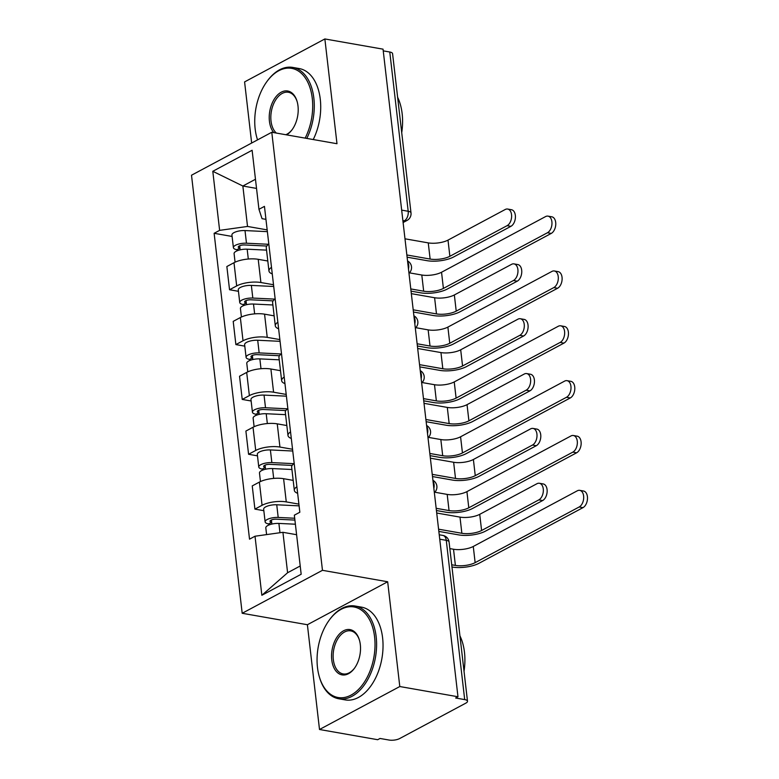 <?xml version="1.0" encoding="UTF-8"?>
<svg xmlns="http://www.w3.org/2000/svg" width="779" height="779" viewBox="0 0 779 779"><rect width="100%" height="100%" fill="white"/><g stroke="black" fill="none" stroke-linecap="round" stroke-linejoin="round"><path stroke-width="1.17" d="M319.507 729.495L399.793 686.533L457.974 696.757L383.044 49.165L324.862 38.95L336.986 143.716L271.783 132.264L191.507 175.226L242.191 613.277L307.393 624.729L319.507 729.495L377.698 739.709L380.035 738.463L389.101 740.05A7.537 2.58 173.4 0 0 399.627 738.57L465.861 703.125A7.537 2.58 173.4 0 0 467.497 701.236A7.537 2.58 173.4 0 0 464.693 699.6L446.27 540.334A7.537 4.635 -80 0 0 442.891 535.426L439.229 534.784M324.862 38.95L244.587 81.912L251.656 143.034M399.793 686.533L387.669 581.767L322.467 570.316L271.783 132.264M457.974 696.757L455.637 698.003L464.693 699.6M383.239 50.869L389.773 52.008A7.537 2.58 -6.6 0 1 392.577 53.654L411 212.91A7.537 2.58 173.4 0 0 408.196 211.275L389.773 52.008M267.801 261.004L258.209 259.319A17.333 5.94 173.4 0 0 233.992 262.718L226.855 266.535L229.542 289.739L236.68 285.922A17.333 5.94 -6.6 0 1 260.897 282.524L273.517 284.734M268.823 244.148A17.333 5.94 173.4 0 0 266.272 247.78L268.959 270.985A17.333 5.94 -6.6 0 1 271.511 267.353M238.442 291.307L229.542 289.739M272.27 273.935A17.333 5.94 -6.6 0 1 268.959 270.985M274.15 315.846L264.558 314.161A17.333 5.94 173.4 0 0 240.341 317.559L233.203 321.376L235.881 344.581L243.029 340.764A17.333 5.94 -6.6 0 1 267.236 337.365L279.865 339.586M275.172 299A17.333 5.94 173.4 0 0 272.621 302.632L275.299 325.826A17.333 5.94 -6.6 0 1 277.85 322.204M244.791 346.149L235.881 344.581M278.609 328.787A17.333 5.94 -6.6 0 1 275.299 325.826M280.489 370.687L270.897 369.003A17.333 5.94 173.4 0 0 246.69 372.401L239.542 376.228L242.23 399.432L249.368 395.605A17.333 5.94 -6.6 0 1 273.585 392.207L286.205 394.427M281.511 353.841A17.333 5.94 173.4 0 0 278.96 357.473L281.647 380.678A17.333 5.94 -6.6 0 1 284.199 377.046M251.14 400.99L242.23 399.432M284.958 383.628A17.333 5.94 -6.6 0 1 281.647 380.678M286.838 425.538L277.246 423.854A17.333 5.94 173.4 0 0 253.029 427.252L245.891 431.069L248.579 454.274L255.716 450.457A17.333 5.94 -6.6 0 1 279.934 447.058L292.553 449.269M287.86 408.683A17.333 5.94 173.4 0 0 285.309 412.315L287.996 435.519A17.333 5.94 -6.6 0 1 290.548 431.887M257.479 455.842L248.579 454.274M291.307 438.47A17.333 5.94 -6.6 0 1 287.996 435.519M293.186 480.38L283.595 478.696A17.333 5.94 173.4 0 0 259.378 482.094L252.24 485.911L254.918 509.115L262.065 505.298A17.333 5.94 -6.6 0 1 286.273 501.9L298.902 504.12M294.209 463.534A17.333 5.94 173.4 0 0 291.658 467.157L294.335 490.361A17.333 5.94 -6.6 0 1 296.887 486.729M263.828 510.683L254.918 509.115M297.656 493.321A17.333 5.94 -6.6 0 1 294.335 490.361M256.534 188.421L242.853 186.015L247.527 226.446L267.168 229.893M265.951 219.366L262.046 218.675L258.949 209.317L252.114 150.259L212.794 171.302L242.853 186.015L255.473 179.258M296.604 534.706L282.923 532.31L287.597 572.74L261.851 595.283L301.171 574.25L294.345 515.182L299.837 512.241L264.451 206.377L258.949 209.317M261.851 595.283L255.015 536.225L282.923 532.31M247.527 226.446L219.629 230.36L214.128 233.301L249.523 539.165L255.015 536.225M219.629 230.36L212.794 171.302M242.191 613.277L322.467 570.316M307.393 624.729L387.669 581.767M287.597 572.74L300.217 565.982M232.103 236.456L214.128 233.301M507.665 209.045L511.462 209.717A8.666 5.336 100 0 1 515.416 217.244A8.666 5.336 100 0 1 510.897 226.338L507.1 225.667A8.666 5.336 -80 0 0 511.618 216.572A8.666 5.336 -80 0 0 507.665 209.045A8.666 5.336 -80 0 0 505.23 209.493L448.003 240.117A14.129 4.84 -6.6 0 1 428.255 242.882L404.983 238.802M407.115 257.177L427.087 260.683A19.027 6.524 173.4 0 0 453.67 256.953L510.897 226.338M507.1 225.667L449.873 256.291A14.129 4.84 -6.6 0 1 430.135 259.056L406.862 254.976M548.007 216.134L551.814 216.796A8.666 5.336 100 0 1 555.768 224.333A8.666 5.336 100 0 1 551.25 233.418L547.442 232.755A8.666 5.336 -80 0 0 551.97 223.661A8.666 5.336 -80 0 0 548.007 216.134A8.666 5.336 -80 0 0 545.573 216.581L441.537 272.251A14.129 4.84 -6.6 0 1 421.799 275.016L409.413 272.845M266.778 246.037L244.538 244.966A4.518 1.548 173.4 0 0 238.257 247.099A4.518 1.548 173.4 0 0 239.942 248.082L236.904 249.708A9.416 3.223 173.4 0 1 233.398 247.664L231.928 235.005A9.416 3.223 173.4 0 1 245.005 230.565L267.372 231.645M268.628 244.285L246.476 243.214A9.416 3.223 173.4 0 0 233.398 247.664M240.146 249.855L239.679 245.755M547.442 232.755L443.407 288.425A14.129 4.84 -6.6 0 1 423.669 291.19L410.786 288.931M266.545 250.127L247.167 249.192A9.416 3.223 173.4 0 0 234.09 253.633L235.073 262.182M411.039 291.142L420.631 292.816A19.027 6.524 173.4 0 0 447.214 289.087L551.25 233.418M237.03 250.838L236.904 249.708M514.004 263.886L517.811 264.558A8.666 5.336 100 0 1 521.764 272.085A8.666 5.336 100 0 1 517.246 281.18L513.439 280.508A8.666 5.336 -80 0 0 517.967 271.423A8.666 5.336 -80 0 0 514.004 263.886A8.666 5.336 -80 0 0 511.569 264.334L454.352 294.959A14.129 4.84 -6.6 0 1 434.604 297.734L411.331 293.644M413.454 312.019L433.436 315.534A19.027 6.524 173.4 0 0 460.019 311.795L517.246 281.18M513.439 280.508L456.221 311.133A14.129 4.84 -6.6 0 1 436.474 313.908L413.201 309.818M520.353 318.738L524.15 319.4A8.666 5.336 100 0 1 528.113 326.937A8.666 5.336 100 0 1 523.585 336.022L519.788 335.359A8.666 5.336 -80 0 0 524.306 326.265A8.666 5.336 -80 0 0 520.353 318.738A8.666 5.336 -80 0 0 517.918 319.186L460.691 349.8A14.129 4.84 -6.6 0 1 440.953 352.575L417.68 348.486M419.803 366.87L439.784 370.376A19.027 6.524 173.4 0 0 466.368 366.646L523.585 336.022M519.788 335.359L462.56 365.974A14.129 4.84 -6.6 0 1 442.823 368.749L419.55 364.66M554.356 270.975L558.154 271.647A8.666 5.336 100 0 1 562.117 279.174A8.666 5.336 100 0 1 557.589 288.259L553.791 287.597A8.666 5.336 -80 0 0 558.309 278.502A8.666 5.336 -80 0 0 554.356 270.975A8.666 5.336 -80 0 0 551.921 271.423L447.886 327.092A14.129 4.84 -6.6 0 1 428.148 329.868L415.762 327.686M273.127 300.879L250.887 299.808A4.518 1.548 173.4 0 0 244.606 301.94A4.518 1.548 173.4 0 0 246.291 302.924L243.243 304.55A9.416 3.223 173.4 0 1 239.737 302.505L238.277 289.846A9.416 3.223 173.4 0 1 251.354 285.406L273.721 286.487M274.968 299.126L252.815 298.065A9.416 3.223 173.4 0 0 239.737 302.505M246.495 304.696L246.018 300.597M553.791 287.597L449.756 343.266A14.129 4.84 -6.6 0 1 430.018 346.032L417.135 343.773M272.893 304.978L253.506 304.044A9.416 3.223 173.4 0 0 240.429 308.484L241.422 317.024M417.388 345.983L426.97 347.668A19.027 6.524 173.4 0 0 453.553 343.928L557.589 288.259M243.379 305.689L243.243 304.55M560.705 325.817L564.502 326.489A8.666 5.336 100 0 1 568.456 334.016A8.666 5.336 100 0 1 563.938 343.111L560.14 342.439A8.666 5.336 -80 0 0 564.658 333.354A8.666 5.336 -80 0 0 560.705 325.817A8.666 5.336 -80 0 0 558.27 326.265L454.235 381.934A14.129 4.84 -6.6 0 1 434.487 384.709L422.111 382.538M279.476 355.73L257.226 354.649A4.518 1.548 173.4 0 0 250.955 356.782A4.518 1.548 173.4 0 0 252.63 357.765L249.592 359.401A9.416 3.223 173.4 0 1 246.086 357.347L244.625 344.688A9.416 3.223 173.4 0 1 257.703 340.248L280.07 341.329M281.316 353.978L259.164 352.906A9.416 3.223 173.4 0 0 246.086 357.347M252.844 359.538L252.367 355.448M560.14 342.439L456.104 398.108A14.129 4.84 -6.6 0 1 436.357 400.883L423.474 398.614M279.233 359.82L259.855 358.885A9.416 3.223 173.4 0 0 246.777 363.326L247.771 371.865M423.737 400.825L433.319 402.509A19.027 6.524 173.4 0 0 459.902 398.78L563.938 343.111M249.718 360.531L249.592 359.401M305.154 138.126A45.961 28.297 -80 0 0 312.272 98.358A45.961 28.297 -80 0 0 266.905 81.561A45.961 28.297 -80 0 0 255.161 128.915A45.961 28.297 -80 0 0 256.982 138.068A45.961 28.297 -80 0 0 257.547 139.889M266.905 81.561L267.363 80.928A47.091 28.989 100 0 1 292.738 67.413A47.091 28.989 100 0 1 313.849 98.135A47.091 28.989 100 0 1 306.799 138.419M257.528 139.899A47.091 28.989 100 0 1 257.197 138.818L256.982 138.068M273.789 132.615A22.981 14.149 100 0 1 269.437 121.281A22.981 14.149 100 0 1 279.651 93.178A22.981 14.149 100 0 1 297.091 101.426A22.981 14.149 100 0 1 297.997 106.002A22.981 14.149 100 0 1 292.125 129.674A22.981 14.149 100 0 1 286.584 134.864M297.198 101.806A21.851 13.457 -80 0 0 288.376 92.273A21.851 13.457 -80 0 0 271.024 121.057A21.851 13.457 -80 0 0 276.341 133.063M397.621 97.258A47.091 28.989 100 0 1 402.149 113.646A47.091 28.989 100 0 1 401.721 132.683M292.738 67.413L299.175 68.542A47.091 28.989 100 0 1 320.286 99.264A47.091 28.989 100 0 1 313.226 139.548M285.786 134.728A21.851 13.457 -80 0 0 292.359 129.353M317.481 667.515A45.961 28.297 -80 0 0 319.302 676.669A45.961 28.297 -80 0 0 354.163 693.154A45.961 28.297 -80 0 0 374.592 636.959A45.961 28.297 -80 0 0 329.225 620.162A45.961 28.297 -80 0 0 317.481 667.515M329.225 620.162L329.683 619.529A47.091 28.989 100 0 1 355.058 606.013A47.091 28.989 100 0 1 376.169 636.735A47.091 28.989 100 0 1 338.768 698.773A47.091 28.989 100 0 1 319.517 677.418L319.302 676.669M331.757 659.881A22.981 14.149 100 0 1 341.971 631.779A22.981 14.149 100 0 1 359.401 640.026A22.981 14.149 100 0 1 360.317 644.603A22.981 14.149 100 0 1 354.445 668.275A22.981 14.149 100 0 1 331.757 659.881M359.508 640.406A21.851 13.457 -80 0 0 350.696 630.873A21.851 13.457 -80 0 0 333.334 659.657A21.851 13.457 -80 0 0 343.13 673.913A21.851 13.457 -80 0 0 354.679 667.954M459.931 635.859A47.091 28.989 100 0 1 464.469 652.247A47.091 28.989 100 0 1 464.031 671.284M355.058 606.013L361.485 607.143A47.091 28.989 100 0 1 382.606 637.865A47.091 28.989 100 0 1 345.204 699.902L338.768 698.773M526.701 373.579L530.499 374.251A8.666 5.336 100 0 1 534.452 381.778A8.666 5.336 100 0 1 529.934 390.863L526.137 390.201A8.666 5.336 -80 0 0 530.655 381.106A8.666 5.336 -80 0 0 526.701 373.579A8.666 5.336 -80 0 0 524.267 374.027L467.04 404.652A14.129 4.84 -6.6 0 1 447.302 407.417L424.019 403.337M426.152 421.712L446.124 425.217A19.027 6.524 173.4 0 0 472.707 421.488L529.934 390.863M526.137 390.201L468.909 420.816A14.129 4.84 -6.6 0 1 449.171 423.591L425.899 419.501M533.04 428.421L536.848 429.093A8.666 5.336 100 0 1 540.801 436.62A8.666 5.336 100 0 1 536.283 445.715L532.485 445.043A8.666 5.336 -80 0 0 537.004 435.958A8.666 5.336 -80 0 0 533.04 428.421A8.666 5.336 -80 0 0 530.606 428.869L473.389 459.493A14.129 4.84 -6.6 0 1 453.641 462.268L430.368 458.179M432.501 476.553L452.472 480.068A19.027 6.524 173.4 0 0 479.056 476.329L536.283 445.715M532.485 445.043L475.258 475.667A14.129 4.84 -6.6 0 1 455.511 478.433L432.238 474.353M539.389 483.272L543.187 483.934A8.666 5.336 100 0 1 547.15 491.461A8.666 5.336 100 0 1 542.632 500.556L538.825 499.884A8.666 5.336 -80 0 0 543.343 490.799A8.666 5.336 -80 0 0 539.389 483.272A8.666 5.336 -80 0 0 536.955 483.72L479.728 514.335A14.129 4.84 -6.6 0 1 459.99 517.11L436.717 513.02M438.84 531.405L458.821 534.91A19.027 6.524 173.4 0 0 485.405 531.181L542.632 500.556M538.825 499.884L481.597 530.509A14.129 4.84 -6.6 0 1 461.859 533.284L438.587 529.194M567.044 380.668L570.851 381.33A8.666 5.336 100 0 1 574.805 388.857A8.666 5.336 100 0 1 570.286 397.952L566.479 397.28A8.666 5.336 -80 0 0 571.007 388.195A8.666 5.336 -80 0 0 567.044 380.668A8.666 5.336 -80 0 0 564.609 381.116L460.574 436.785A14.129 4.84 -6.6 0 1 440.836 439.551L428.45 437.379M285.815 410.572L263.575 409.501A4.518 1.548 173.4 0 0 257.294 411.633A4.518 1.548 173.4 0 0 258.979 412.617L255.94 414.243A9.416 3.223 173.4 0 1 252.435 412.188L250.965 399.539A9.416 3.223 173.4 0 1 264.042 395.099L286.409 396.17M287.665 408.819L265.512 407.748A9.416 3.223 173.4 0 0 252.435 412.188M259.183 414.379L258.716 410.29M566.479 397.28L462.444 452.95A14.129 4.84 -6.6 0 1 442.706 455.725L429.823 453.466M285.581 414.662L266.204 413.727A9.416 3.223 173.4 0 0 253.126 418.167L254.11 426.717M430.076 455.666L439.668 457.351A19.027 6.524 173.4 0 0 466.251 453.621L570.286 397.952M256.067 415.373L255.94 414.243M573.393 435.51L577.19 436.172A8.666 5.336 100 0 1 581.153 443.709A8.666 5.336 100 0 1 576.626 452.794L572.828 452.132A8.666 5.336 -80 0 0 577.346 443.037A8.666 5.336 -80 0 0 573.393 435.51A8.666 5.336 -80 0 0 570.958 435.958L466.923 491.627A14.129 4.84 -6.6 0 1 447.185 494.402L434.799 492.221M292.164 465.414L269.923 464.342A4.518 1.548 173.4 0 0 263.643 466.475A4.518 1.548 173.4 0 0 265.327 467.458L262.28 469.085A9.416 3.223 173.4 0 1 258.774 467.04L257.313 454.381A9.416 3.223 173.4 0 1 270.391 449.941L292.758 451.022M294.004 463.661L271.852 462.599A9.416 3.223 173.4 0 0 258.774 467.04M265.532 469.231L265.055 465.131M572.828 452.132L468.792 507.801A14.129 4.84 -6.6 0 1 449.055 510.566L436.172 508.307M291.93 469.503L272.543 468.568A9.416 3.223 173.4 0 0 259.475 473.009L260.459 481.558M436.425 510.518L446.007 512.202A19.027 6.524 173.4 0 0 472.59 508.463L576.626 452.794M262.416 470.214L262.28 469.085M579.742 490.351L583.539 491.023A8.666 5.336 100 0 1 587.493 498.55A8.666 5.336 100 0 1 582.974 507.645L579.177 506.973A8.666 5.336 -80 0 0 583.695 497.888A8.666 5.336 -80 0 0 579.742 490.351A8.666 5.336 -80 0 0 577.307 490.799L473.272 546.469A14.129 4.84 -6.6 0 1 453.524 549.244L449.843 548.591M294.91 520.09L276.263 519.184A4.518 1.548 173.4 0 0 269.992 521.317A4.518 1.548 173.4 0 0 271.676 522.3L268.628 523.926A9.416 3.223 173.4 0 1 265.123 521.881L263.662 509.223A9.416 3.223 173.4 0 1 276.74 504.782L299.107 505.863M294.696 518.239L278.2 517.441A9.416 3.223 173.4 0 0 265.123 521.881M271.881 524.072L271.404 519.973M579.177 506.973L475.141 562.642A14.129 4.84 -6.6 0 1 455.394 565.418L451.713 564.765M295.387 524.209L278.892 523.42A9.416 3.223 173.4 0 0 265.814 527.86L266.593 534.598M451.966 566.976L452.356 567.044A19.027 6.524 173.4 0 0 478.939 563.314L582.974 507.645M268.765 525.065L268.628 523.926M433.854 488.316A7.537 4.635 -80 0 0 434.078 484.47A7.537 4.635 -80 0 0 433.046 481.286M427.515 433.475A7.537 4.635 -80 0 0 427.729 429.618A7.537 4.635 -80 0 0 426.697 426.444M421.166 378.623A7.537 4.635 -80 0 0 421.381 374.777A7.537 4.635 -80 0 0 420.348 371.602M414.817 323.782A7.537 4.635 -80 0 0 415.041 319.935A7.537 4.635 -80 0 0 414.009 316.751M408.478 268.94A7.537 4.635 -80 0 0 408.693 265.084A7.537 4.635 -80 0 0 407.66 261.91M402.986 221.528L404.33 220.808A7.537 4.635 -80 0 0 408.196 211.275L401.672 210.126M402.879 220.554L404.33 220.808A7.537 5.346 -118.2 0 0 407.066 220.418A7.537 7.537 0 0 0 411 212.91M286.273 501.9L283.595 478.696M279.934 447.058L277.246 423.854M273.585 392.207L270.897 369.003M267.236 337.365L264.558 314.161M260.897 282.524L258.209 259.319M255.716 450.457L253.029 427.252M249.368 395.605L246.69 372.401M243.029 340.764L240.341 317.559M236.68 285.922L233.992 262.718M262.065 505.298L259.378 482.094M439.746 539.195L446.27 540.334A7.537 2.58 173.4 0 1 449.074 541.98A7.537 7.537 0 0 0 442.891 535.426M428.255 242.882L430.135 259.056M448.003 240.117L449.873 256.291M246.476 243.214L245.005 230.565M423.669 291.19L421.799 275.016M248.306 259.027L247.167 249.192M443.407 288.425L441.537 272.251M434.604 297.734L436.474 313.908M454.352 294.959L456.221 311.133M440.953 352.575L442.823 368.749M460.691 349.8L462.56 365.974M252.815 298.065L251.354 285.406M430.018 346.032L428.148 329.868M254.645 313.869L253.506 304.044M449.756 343.266L447.886 327.092M259.164 352.906L257.703 340.248M436.357 400.883L434.487 384.709M260.994 368.71L259.855 358.885M456.104 398.108L454.235 381.934M447.302 407.417L449.171 423.591M467.04 404.652L468.909 420.816M453.641 462.268L455.511 478.433M473.389 459.493L475.258 475.667M459.99 517.11L461.859 533.284M479.728 514.335L481.597 530.509M265.512 407.748L264.042 395.099M442.706 455.725L440.836 439.551M267.343 423.562L266.204 413.727M462.444 452.95L460.574 436.785M271.852 462.599L270.391 449.941M449.055 510.566L447.185 494.402M273.682 478.403L272.543 468.568M468.792 507.801L466.923 491.627M278.2 517.441L276.74 504.782M455.394 565.418L453.524 549.244M279.973 532.719L278.892 523.42M475.141 562.642L473.272 546.469M408.975 273.263A7.537 7.537 0 0 0 407.544 260.936M415.324 328.105A7.537 7.537 0 0 0 413.892 315.787M421.663 382.956A7.537 7.537 0 0 0 420.241 370.629M428.012 437.798A7.537 7.537 0 0 0 426.59 425.47M434.361 492.64A7.537 7.537 0 0 0 432.929 480.322M449.074 541.98L467.497 701.236M407.066 220.418L403.103 222.541"/></g></svg>
